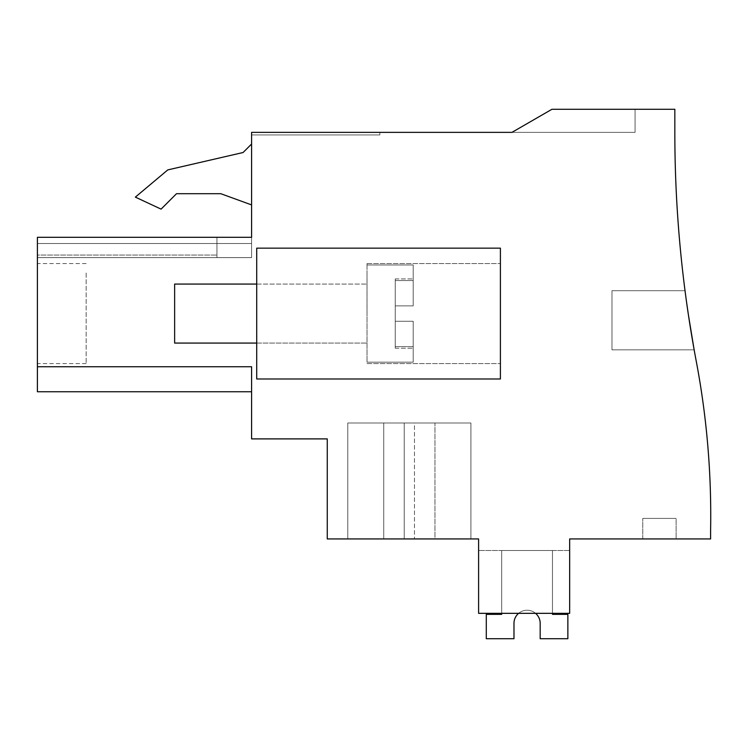 <?xml version="1.0" encoding="UTF-8"?>
<svg xmlns="http://www.w3.org/2000/svg" width="748" height="748" viewBox="0 0 748 748"><rect width="100%" height="100%" fill="white"/><g stroke="black" fill="none" stroke-linecap="round" stroke-linejoin="round"><path stroke-width="0.56" stroke-dasharray="3.74 2.81" d="M251.59 237.312L251.59 132.368L635.071 132.368L511.95 132.368L635.071 132.368L511.95 132.368L635.071 132.368L511.95 132.368L635.071 132.368L511.95 132.368L635.071 132.368L511.95 132.368L635.071 132.368L511.95 132.368L635.071 132.368L511.95 132.368L635.071 132.368L511.95 132.368L635.071 132.368L511.95 132.368L635.071 132.368L511.95 132.368L635.071 132.368L511.95 132.368L635.071 132.368L511.95 132.368L635.071 132.368L511.95 132.368L635.071 132.368L635.071 109.283L635.071 132.368L635.071 109.283L635.071 132.368L635.071 109.283L635.071 132.368L635.071 109.283L635.071 132.368L635.071 109.283L635.071 132.368L635.071 109.283L635.071 132.368L635.071 109.283L635.071 132.368L635.071 109.283L635.071 132.368L635.071 109.283L635.071 132.368L635.071 109.283L635.071 132.368L635.071 109.283L635.071 132.368L635.071 109.283L635.071 132.368L635.071 109.283L635.071 132.368L635.071 109.283L635.071 132.368L511.95 132.368L551.93 109.283L635.071 109.283L551.93 109.283L635.071 109.283L551.93 109.283L635.071 109.283L551.93 109.283L635.071 109.283L551.93 109.283L635.071 109.283L551.93 109.283L635.071 109.283L551.93 109.283L635.071 109.283L551.93 109.283L635.071 109.283L551.93 109.283L635.071 109.283L551.93 109.283L635.071 109.283L551.93 109.283L635.071 109.283L551.93 109.283L635.071 109.283L551.93 109.283L635.071 109.283L551.93 109.283L635.071 109.283L551.93 109.283L635.071 109.283L635.071 132.368L511.95 132.368L551.93 109.283L635.071 109.283L635.071 132.368L511.95 132.368L551.93 109.283L674.836 109.283L674.836 132.555A1231.255 1231.255 0 0 0 696.295 361.462A828.373 828.373 0 0 1 710.6 530.753L710.6 538.943L569.658 538.943L569.658 613.332L478.598 613.332L569.658 613.332L478.598 613.332L478.598 538.943L327.259 538.943L327.259 438.898L251.59 438.898L251.59 366.744L37.4 366.744L37.4 237.312L251.59 237.312L216.957 237.312L216.957 243.511L216.957 237.312L216.957 243.511L216.957 237.312L216.957 243.511L251.59 243.511L251.59 257.621L251.59 243.511L251.59 257.621L251.59 243.511L251.59 257.621L251.59 243.511L251.59 257.621L251.59 243.511L251.59 257.621L251.59 243.511L251.59 257.621L251.59 243.511L251.59 257.621L251.59 243.511L251.59 257.621L251.59 243.511L251.59 257.621L251.59 243.511L251.59 257.621L251.59 243.511L251.59 257.621L251.59 243.511L251.59 257.621L251.59 243.511L251.59 257.621L251.59 243.511L251.59 257.621L251.59 243.511L251.59 257.621L251.59 243.511L216.957 243.511L251.59 243.511L216.957 243.511L216.957 237.312L216.957 243.511L216.957 237.312L216.957 243.511L251.59 243.511L216.957 243.511L251.59 243.511L216.957 243.511L216.957 237.312L216.957 243.511L216.957 237.312L216.957 243.511L216.957 237.312L216.957 243.511L216.957 237.312L216.957 243.511L251.59 243.511L216.957 243.511L251.59 243.511L216.957 243.511L216.957 237.312L216.957 243.511L216.957 237.312L216.957 243.511L216.957 237.312L216.957 243.511L251.59 243.511L216.957 243.511L251.59 243.511L216.957 243.511L216.957 237.312L216.957 243.511L216.957 237.312L216.957 243.511L216.957 237.312L216.957 243.511L251.59 243.511L216.957 243.511L251.59 243.511L216.957 243.511L216.957 237.312L37.4 237.312L37.4 243.511L37.4 237.312L37.4 243.511L37.4 237.312L37.4 243.511L37.4 237.312L37.4 243.511L37.4 237.312L37.4 243.511L37.4 237.312L37.4 243.511L37.4 237.312L37.4 243.511L37.4 237.312L37.4 243.511L37.4 237.312L37.4 243.511L37.4 237.312L37.4 243.511L37.4 237.312L37.4 243.511L37.4 237.312L37.4 243.511L37.4 237.312L37.4 243.511L37.4 237.312L37.4 243.511L37.4 237.312L37.4 243.511L37.4 237.312L251.59 237.312L251.59 243.511L216.957 243.511L216.957 237.312L251.59 237.312L251.59 243.511L216.957 243.511L216.957 237.312L251.59 237.312L251.59 243.511L216.957 243.511L251.59 243.511L216.957 243.511L251.59 243.511L216.957 243.511L216.957 237.312L251.59 237.312L251.59 243.511L216.957 243.511L216.957 237.312L37.4 237.312L251.59 237.312L251.59 243.511L216.957 243.511L216.957 237.312L251.59 237.312L251.59 243.511L216.957 243.511L251.59 243.511L216.957 243.511L251.59 243.511L216.957 243.511L216.957 237.312L37.4 237.312L251.59 237.312L251.59 243.511L216.957 243.511L216.957 237.312L251.59 237.312L251.59 243.511L216.957 243.511L216.957 237.312L37.4 237.312L251.59 237.312L251.59 243.511L216.957 243.511L251.59 243.511L216.957 243.511L251.59 243.511L216.957 243.511L216.957 237.312L251.59 237.312L251.59 243.511L216.957 243.511L216.957 237.312L37.4 237.312L251.59 237.312L251.59 243.511L216.957 243.511L216.957 237.312L251.59 237.312L251.59 243.511L216.957 243.511L251.59 243.511L216.957 243.511L251.59 243.511L216.957 243.511L216.957 237.312L37.4 237.312L251.59 237.312L251.59 243.511L251.59 237.312L251.59 243.511L251.59 237.312L251.59 243.511L251.59 237.312L251.59 243.511L251.59 237.312L251.59 243.511L251.59 237.312L251.59 243.511L251.59 237.312L251.59 243.511L251.59 237.312L251.59 243.511L251.59 237.312L251.59 243.511L251.59 237.312L37.4 237.312L251.59 237.312L37.4 237.312L251.59 237.312L216.957 237.312L216.957 243.511L216.957 237.312L37.4 237.312L251.59 237.312L216.957 237.312L216.957 243.511L251.59 243.511L216.957 243.511L216.957 237.312L37.4 237.312L251.59 237.312L216.957 237.312L216.957 243.511L251.59 243.511L216.957 243.511L216.957 237.312L216.957 243.511L216.957 237.312L37.4 237.312L251.59 237.312L216.957 237.312L216.957 243.511L251.59 243.511L216.957 243.511L216.957 237.312L37.4 237.312L251.59 237.312L216.957 237.312L216.957 243.511L251.59 243.511L216.957 243.511L216.957 237.312L216.957 243.511L216.957 237.312L37.4 237.312L251.59 237.312L216.957 237.312L216.957 243.511L251.59 243.511L216.957 243.511L216.957 237.312L216.957 243.511L251.59 243.511L216.957 243.511L216.957 237.312M500.403 378.984L256.714 378.984L256.714 248.158L256.714 378.984L500.403 378.984L500.403 248.158L500.403 378.984L256.714 378.984L256.714 248.158L500.403 248.158L256.714 248.158L500.403 248.158L500.403 378.984M694.153 349.849L611.986 349.849L611.986 290.701L685.028 290.701L686.636 302.669L685.028 290.701L686.636 302.669L685.028 290.701L686.636 302.669L685.028 290.701L686.636 302.669L685.028 290.701L686.636 302.669L685.028 290.701L686.636 302.669L685.028 290.701L686.636 302.669L685.028 290.701L686.636 302.669L685.028 290.701L686.636 302.669L685.028 290.701L686.636 302.669L685.028 290.701L686.636 302.669L685.028 290.701L686.636 302.669L685.028 290.701L686.636 302.669L685.028 290.701L686.636 302.669L685.028 290.701L686.636 302.669L685.028 290.701L611.986 290.701L611.986 349.849L694.153 349.849L611.986 349.849L611.986 290.701L611.986 349.849L611.986 290.701L685.028 290.701L611.986 290.701L611.986 349.849L694.153 349.849L611.986 349.849L611.986 290.701L611.986 349.849L611.986 290.701L685.028 290.701L611.986 290.701L611.986 349.849L694.153 349.849L611.986 349.849L611.986 290.701L611.986 349.849L611.986 290.701L685.028 290.701L611.986 290.701L611.986 349.849L694.153 349.849L611.986 349.849L611.986 290.701L611.986 349.849L611.986 290.701L685.028 290.701L611.986 290.701L611.986 349.849L694.153 349.849L611.986 349.849L611.986 290.701L611.986 349.849L611.986 290.701L685.028 290.701L611.986 290.701L611.986 349.849L694.153 349.849L611.986 349.849L611.986 290.701L611.986 349.849L611.986 290.701L685.028 290.701L611.986 290.701L611.986 349.849L694.153 349.849L611.986 349.849L611.986 290.701L611.986 349.849L611.986 290.701L685.028 290.701M676.117 538.943L642.766 538.943L676.117 538.943L642.766 538.943L676.117 538.943L642.766 538.943L676.117 538.943L642.766 538.943L676.117 538.943L642.766 538.943L676.117 538.943L642.766 538.943L676.117 538.943L642.766 538.943L676.117 538.943L642.766 538.943L676.117 538.943L642.766 538.943L676.117 538.943L642.766 538.943L676.117 538.943L642.766 538.943L676.117 538.943L642.766 538.943L676.117 538.943L642.766 538.943L676.117 538.943L642.766 538.943L676.117 538.943L642.766 538.943L676.117 538.943L676.117 518.42L642.766 518.42L676.117 518.42L642.766 518.42L676.117 518.42L642.766 518.42L676.117 518.42L642.766 518.42L676.117 518.42L642.766 518.42L676.117 518.42L642.766 518.42L676.117 518.42L642.766 518.42L676.117 518.42L642.766 518.42L676.117 518.42L642.766 518.42L676.117 518.42L642.766 518.42L676.117 518.42L642.766 518.42L676.117 518.42L642.766 518.42L676.117 518.42L642.766 518.42L676.117 518.42L642.766 518.42L676.117 518.42L642.766 518.42L676.117 518.42L676.117 538.943M569.658 550.481L569.658 613.332L478.598 613.332L478.598 550.481L478.598 613.332L478.598 550.481L478.598 613.332L478.598 550.481L478.598 613.332L478.598 550.481L478.598 613.332L478.598 550.481L478.598 613.332L478.598 550.481L478.598 613.332L478.598 550.481L478.598 613.332L478.598 550.481L478.598 613.332L478.598 550.481L478.598 613.332L478.598 550.481L478.598 613.332L478.598 550.481L478.598 613.332L478.598 550.481L478.598 613.332L478.598 550.481L478.598 613.332L478.598 550.481L478.598 613.332L478.598 550.481L478.598 613.332L569.658 613.332L478.598 613.332L569.658 613.332L478.598 613.332L569.658 613.332L478.598 613.332L569.658 613.332L478.598 613.332L569.658 613.332L478.598 613.332L569.658 613.332L478.598 613.332L569.658 613.332L478.598 613.332L569.658 613.332L478.598 613.332L569.658 613.332L478.598 613.332L569.658 613.332L478.598 613.332L569.658 613.332L478.598 613.332L569.658 613.332L478.598 613.332L569.658 613.332L478.598 613.332L569.658 613.332L569.658 550.481L569.658 613.332L569.658 550.481L569.658 613.332L569.658 550.481L569.658 613.332L569.658 550.481L569.658 613.332L569.658 550.481L569.658 613.332L569.658 550.481L569.658 613.332L569.658 550.481L569.658 613.332L569.658 550.481L569.658 613.332L569.658 550.481L569.658 613.332L569.658 550.481L569.658 613.332L569.658 550.481L569.658 613.332L569.658 550.481L569.658 613.332L569.658 550.481L569.658 613.332L569.658 550.481L569.658 613.332L569.658 550.481L478.598 550.481L569.658 550.481M434.953 538.943L347.783 538.943L404.21 538.943L347.783 538.943L404.21 538.943L347.783 538.943L404.21 538.943L347.783 538.943L404.21 538.943L347.783 538.943L404.21 538.943L347.783 538.943L404.21 538.943L347.783 538.943L404.21 538.943L347.783 538.943L404.21 538.943L347.783 538.943L404.21 538.943L347.783 538.943L404.21 538.943L347.783 538.943L404.21 538.943L347.783 538.943L404.21 538.943L347.783 538.943L404.21 538.943L347.783 538.943L404.21 538.943L404.21 422.994L347.783 422.994L347.783 538.943L347.783 422.994L383.733 422.994L383.733 538.943L383.733 422.994L347.783 422.994L347.783 538.943L347.783 422.994L404.21 422.994L347.783 422.994L347.783 538.943L347.783 422.994L404.21 422.994L347.783 422.994L347.783 538.943L347.783 422.994L404.21 422.994L347.783 422.994L347.783 538.943L347.783 422.994L404.21 422.994L347.783 422.994L347.783 538.943L347.783 422.994L404.21 422.994L347.783 422.994L347.783 538.943L347.783 422.994L404.21 422.994L347.783 422.994L347.783 538.943L347.783 422.994L404.21 422.994L347.783 422.994L347.783 538.943L347.783 422.994L404.21 422.994L347.783 422.994L347.783 538.943L347.783 422.994L404.21 422.994L347.783 422.994L347.783 538.943L347.783 422.994L404.21 422.994L347.783 422.994L347.783 538.943L347.783 422.994L404.21 422.994L347.783 422.994L347.783 538.943L347.783 422.994L404.21 422.994L347.783 422.994L347.783 538.943L347.783 422.994L404.21 422.994L347.783 422.994L347.783 538.943L347.783 422.994L404.21 422.994L404.21 538.943L404.21 422.994L404.21 538.943L404.21 422.994L404.21 538.943L404.21 422.994L404.21 538.943L404.21 422.994L404.21 538.943L404.21 422.994L404.21 538.943L404.21 422.994L404.21 538.943L404.21 422.994L404.21 538.943L404.21 422.994L404.21 538.943L404.21 422.994L404.21 538.943L404.21 422.994L404.21 538.943L404.21 422.994L404.21 538.943L404.21 422.994L404.21 538.943L404.21 422.994L404.21 538.943L470.903 538.943L383.733 538.943L434.953 538.943L434.953 422.994L383.733 422.994L470.903 422.994L470.903 538.943L470.903 422.994L404.21 422.994L470.903 422.994L470.903 538.943L470.903 422.994L434.953 422.994L434.953 538.943M251.59 366.744L251.59 391.746L251.59 366.744L251.59 391.746L251.59 366.744L251.59 391.746L251.59 366.744L251.59 391.746L251.59 366.744L251.59 391.746L251.59 366.744L251.59 391.746L251.59 366.744L251.59 391.746L251.59 366.744L251.59 391.746L251.59 366.744L251.59 391.746L251.59 366.744L251.59 391.746L251.59 366.744L251.59 391.746L251.59 366.744L251.59 391.746L251.59 366.744L251.59 391.746L251.59 366.744L251.59 391.746L251.59 366.744L251.59 391.746L251.59 366.744L37.4 366.744L251.59 366.744L37.4 366.744L37.4 391.746L37.4 366.744L37.4 391.746L37.4 366.744L37.4 391.746L37.4 366.744L37.4 391.746L37.4 366.744L37.4 391.746L37.4 366.744L37.4 391.746L37.4 366.744L37.4 391.746L37.4 366.744L37.4 391.746L37.4 366.744L37.4 391.746L37.4 366.744L37.4 391.746L37.4 366.744L37.4 391.746L37.4 366.744L37.4 391.746L37.4 366.744L37.4 391.746L37.4 366.744L37.4 391.746L37.4 366.744L251.59 366.744M37.4 255.059L37.4 243.511L216.957 243.511L216.957 257.621L251.59 257.621L216.957 257.621L216.957 243.511L37.4 243.511L216.957 243.511L216.957 257.621L216.957 243.511L216.957 257.621L251.59 257.621L216.957 257.621L216.957 243.511L37.4 243.511L216.957 243.511L216.957 257.621L216.957 243.511L216.957 257.621L251.59 257.621L216.957 257.621L216.957 243.511L37.4 243.511L216.957 243.511L216.957 257.621L216.957 243.511L216.957 257.621L251.59 257.621L216.957 257.621L216.957 243.511L37.4 243.511L216.957 243.511L216.957 257.621L216.957 243.511L216.957 257.621L251.59 257.621L216.957 257.621L216.957 243.511L37.4 243.511L216.957 243.511L216.957 257.621L216.957 243.511L216.957 257.621L251.59 257.621L216.957 257.621L216.957 243.511L37.4 243.511L216.957 243.511L216.957 257.621L216.957 243.511L216.957 257.621L251.59 257.621L216.957 257.621L216.957 243.511L37.4 243.511L216.957 243.511L216.957 257.621L216.957 243.511L216.957 257.621L251.59 257.621L216.957 257.621L216.957 243.511L37.4 243.511L216.957 243.511L216.957 257.621L216.957 243.511L216.957 257.621L251.59 257.621L216.957 257.621L216.957 243.511L37.4 243.511L216.957 243.511L216.957 257.621L216.957 243.511L216.957 257.621L251.59 257.621L216.957 257.621L216.957 243.511L37.4 243.511L216.957 243.511L216.957 257.621L216.957 243.511L216.957 257.621L251.59 257.621L216.957 257.621L216.957 243.511L37.4 243.511L216.957 243.511L216.957 257.621L216.957 243.511L216.957 257.621L251.59 257.621L216.957 257.621L216.957 243.511L37.4 243.511L216.957 243.511L216.957 257.621L216.957 243.511L216.957 257.621L251.59 257.621L216.957 257.621L216.957 243.511L37.4 243.511L216.957 243.511L216.957 257.621L216.957 243.511L216.957 257.621L251.59 257.621L216.957 257.621L216.957 243.511L37.4 243.511L216.957 243.511L216.957 257.621L216.957 243.511L216.957 257.621L251.59 257.621L216.957 257.621L216.957 243.511L37.4 243.511L37.4 257.621L37.4 243.511L37.4 257.621L37.4 243.511L37.4 257.621L37.4 243.511L37.4 257.621L37.4 243.511L37.4 257.621L37.4 243.511L37.4 257.621L37.4 243.511L37.4 257.621L37.4 243.511L37.4 257.621L37.4 243.511L37.4 257.621L37.4 243.511L37.4 257.621L37.4 243.511L37.4 257.621L37.4 243.511L37.4 257.621L37.4 243.511L37.4 257.621L37.4 243.511L37.4 257.621L37.4 243.511L37.4 257.621L37.4 255.059L216.957 255.059L37.4 255.059M37.4 391.746L251.59 391.746L37.4 391.746L251.59 391.746L37.4 391.746L251.59 391.746L37.4 391.746L251.59 391.746L37.4 391.746L251.59 391.746L37.4 391.746L251.59 391.746L37.4 391.746L251.59 391.746L37.4 391.746L37.4 366.744M37.4 273.011L37.4 363.584L37.4 273.011M251.59 132.368L251.59 134.939L379.844 134.939L379.844 132.368L379.844 134.939L251.59 134.939L379.844 134.939L379.844 132.368L379.844 134.939L251.59 134.939L379.844 134.939L379.844 132.368L379.844 134.939L251.59 134.939L379.844 134.939L379.844 132.368L379.844 134.939L251.59 134.939L379.844 134.939L379.844 132.368L379.844 134.939L251.59 134.939L379.844 134.939L379.844 132.368L379.844 134.939L251.59 134.939L379.844 134.939L379.844 132.368L379.844 134.939L251.59 134.939L379.844 134.939L379.844 132.368L379.844 134.939L251.59 134.939L379.844 134.939L379.844 132.368L379.844 134.939L251.59 134.939L379.844 134.939L379.844 132.368L379.844 134.939L251.59 134.939L379.844 134.939L379.844 132.368L379.844 134.939L251.59 134.939L379.844 134.939L379.844 132.368L379.844 134.939L251.59 134.939L379.844 134.939L379.844 132.368L379.844 134.939L251.59 134.939L379.844 134.939L379.844 132.368L379.844 134.939L251.59 134.939L379.844 134.939L379.844 132.368L379.844 134.939L251.59 134.939L251.59 132.368L251.59 134.939L251.59 132.368L251.59 134.939L251.59 132.368L251.59 134.939L251.59 132.368L251.59 134.939L251.59 132.368L251.59 134.939L251.59 132.368L251.59 134.939L251.59 132.368L251.59 134.939L251.59 132.368L251.59 134.939L251.59 132.368L251.59 134.939L251.59 132.368L251.59 134.939L251.59 132.368L251.59 134.939L251.59 132.368L251.59 134.939L251.59 132.368L251.59 134.939L251.59 132.368L251.59 134.939L251.59 132.368L379.844 132.368L251.59 132.368M251.59 144.018L251.59 204.915L251.59 144.018L251.59 204.915L220.81 193.704L176.509 193.704L161.082 209.122L135.351 197.126L167.795 169.899L243.081 152.517L251.59 144.018L251.59 204.915L220.81 193.704L176.509 193.704L161.082 209.122L135.351 197.126L167.795 169.899L243.081 152.517L251.59 144.018L243.081 152.517L167.795 169.899L135.351 197.126L161.082 209.122L176.509 193.704M500.403 313.571L500.403 263.548L500.403 313.571M256.714 313.571L256.714 343.07L256.714 313.571M511.95 132.368L551.93 109.283L511.95 132.368M642.766 538.943L642.766 518.42L642.766 538.943M37.4 257.621L216.957 257.621L216.957 243.511L216.957 257.621L37.4 257.621M86.142 273.011L86.142 363.584L86.142 273.011M367.016 313.571L367.016 263.548L367.016 313.571M251.59 204.915L220.81 193.704M414.476 422.994L470.903 422.994L470.903 538.943L470.903 422.994L404.21 422.994L470.903 422.994L470.903 538.943L470.903 422.994L404.21 422.994L470.903 422.994L470.903 538.943L470.903 422.994L404.21 422.994L470.903 422.994L470.903 538.943L470.903 422.994L404.21 422.994L470.903 422.994L470.903 538.943L470.903 422.994L404.21 422.994L470.903 422.994L470.903 538.943L470.903 422.994L404.21 422.994L470.903 422.994L470.903 538.943L470.903 422.994L404.21 422.994L470.903 422.994L470.903 538.943L470.903 422.994L404.21 422.994L470.903 422.994L470.903 538.943L470.903 422.994L404.21 422.994L470.903 422.994L470.903 538.943L470.903 422.994L404.21 422.994L470.903 422.994L470.903 538.943L470.903 422.994L404.21 422.994L470.903 422.994L470.903 538.943L470.903 422.994L404.21 422.994L470.903 422.994L470.903 538.943L470.903 422.994L404.21 422.994L414.476 422.994L414.476 538.943L414.476 422.994M611.986 290.701L611.986 349.849M486.294 614.351L486.294 638.717L513.979 638.717L513.979 623.327A13.099 13.099 0 0 1 527.078 610.228A13.099 13.099 0 0 1 540.178 623.327L540.178 638.717L567.863 638.717L567.863 614.351L552.473 614.351L552.473 550.481L501.684 550.481L501.684 614.351L486.294 614.351L486.294 638.717L513.979 638.717L513.979 623.327A13.099 13.099 0 0 1 527.078 610.228A13.099 13.099 0 0 1 540.178 623.327L540.178 638.717L567.863 638.717L567.863 614.351L552.473 614.351L552.473 550.481L501.684 550.481L501.684 614.351L486.294 614.351L486.294 638.717L513.979 638.717L513.979 623.327A13.099 13.099 0 0 1 527.078 610.228A13.099 13.099 0 0 1 540.178 623.327L540.178 638.717L567.863 638.717L567.863 614.351L552.473 614.351L552.473 550.481L501.684 550.481L501.684 614.351L486.294 614.351L486.294 638.717L513.979 638.717L513.979 623.327A13.099 13.099 0 0 1 527.078 610.228A13.099 13.099 0 0 1 540.178 623.327L540.178 638.717L567.863 638.717L567.863 614.351L552.473 614.351L552.473 550.481L501.684 550.481L501.684 614.351L486.294 614.351L486.294 638.717L513.979 638.717L513.979 623.327A13.099 13.099 0 0 1 527.078 610.228A13.099 13.099 0 0 1 540.178 623.327L540.178 638.717L567.863 638.717L567.863 614.351L552.473 614.351L552.473 550.481L501.684 550.481L501.684 614.351L486.294 614.351L486.294 638.717L513.979 638.717L513.979 623.327A13.099 13.099 0 0 1 527.078 610.228A13.099 13.099 0 0 1 540.178 623.327L540.178 638.717L567.863 638.717L567.863 614.351L552.473 614.351L552.473 550.481L501.684 550.481L501.684 614.351L486.294 614.351L486.294 638.717L513.979 638.717L513.979 623.327A13.099 13.099 0 0 1 527.078 610.228A13.099 13.099 0 0 1 540.178 623.327L540.178 638.717L567.863 638.717L567.863 614.351L552.473 614.351L552.473 550.481L501.684 550.481L501.684 614.351L486.294 614.351L486.294 638.717L513.979 638.717L513.979 623.327A13.099 13.099 0 0 1 527.078 610.228A13.099 13.099 0 0 1 540.178 623.327L540.178 638.717L567.863 638.717L567.863 614.351L552.473 614.351L552.473 550.481L501.684 550.481L501.684 614.351L486.294 614.351L486.294 638.717L513.979 638.717L513.979 623.327A13.099 13.099 0 0 1 527.078 610.228A13.099 13.099 0 0 1 540.178 623.327L540.178 638.717L567.863 638.717L567.863 614.351L552.473 614.351L552.473 550.481L501.684 550.481L501.684 614.351L486.294 614.351L486.294 638.717L513.979 638.717L513.979 623.327A13.099 13.099 0 0 1 527.078 610.228A13.099 13.099 0 0 1 540.178 623.327L540.178 638.717L567.863 638.717L567.863 614.351L552.473 614.351L552.473 550.481L501.684 550.481L501.684 614.351L486.294 614.351L486.294 638.717L513.979 638.717L513.979 623.327A13.099 13.099 0 0 1 527.078 610.228A13.099 13.099 0 0 1 540.178 623.327L540.178 638.717L567.863 638.717L567.863 614.351L552.473 614.351L552.473 550.481L501.684 550.481L501.684 614.351L486.294 614.351L486.294 638.717L513.979 638.717L513.979 623.327A13.099 13.099 0 0 1 527.078 610.228A13.099 13.099 0 0 1 540.178 623.327L540.178 638.717L567.863 638.717L567.863 614.351L552.473 614.351L552.473 550.481L501.684 550.481L501.684 614.351L486.294 614.351L486.294 638.717L513.979 638.717L513.979 623.327A13.099 13.099 0 0 1 527.078 610.228A13.099 13.099 0 0 1 540.178 623.327L540.178 638.717L567.863 638.717L567.863 614.351L552.473 614.351L552.473 550.481L501.684 550.481L501.684 614.351L486.294 614.351L486.294 638.717L513.979 638.717L513.979 623.327A13.099 13.099 0 0 1 527.078 610.228A13.099 13.099 0 0 1 540.178 623.327L540.178 638.717L567.863 638.717L567.863 614.351L552.473 614.351L552.473 550.481L501.684 550.481L501.684 614.351L486.294 614.351L486.294 638.717L513.979 638.717L513.979 623.327A13.099 13.099 0 0 1 527.078 610.228A13.099 13.099 0 0 1 540.178 623.327L540.178 638.717L567.863 638.717L567.863 614.351L552.473 614.351L552.473 550.481L501.684 550.481L501.684 614.351L486.294 614.351L486.294 638.717L513.979 638.717L486.294 638.717L513.979 638.717L486.294 638.717L513.979 638.717L486.294 638.717L513.979 638.717L486.294 638.717L513.979 638.717L486.294 638.717L513.979 638.717L486.294 638.717L513.979 638.717L486.294 638.717L486.294 614.351L486.294 638.717L486.294 614.351L486.294 638.717L486.294 614.351L486.294 638.717L486.294 614.351L486.294 638.717L486.294 614.351L486.294 638.717L486.294 614.351L486.294 638.717L486.294 614.351L501.684 614.351L486.294 614.351M535.549 613.332A13.099 13.099 0 0 0 518.616 613.332A13.099 13.099 0 0 1 535.549 613.332A13.099 13.099 0 0 0 518.616 613.332A13.099 13.099 0 0 1 535.549 613.332A13.099 13.099 0 0 0 518.616 613.332A13.099 13.099 0 0 1 535.549 613.332A13.099 13.099 0 0 0 518.616 613.332A13.099 13.099 0 0 1 535.549 613.332A13.099 13.099 0 0 0 518.616 613.332A13.099 13.099 0 0 1 535.549 613.332A13.099 13.099 0 0 0 518.616 613.332A13.099 13.099 0 0 1 535.549 613.332A13.099 13.099 0 0 0 518.616 613.332A13.099 13.099 0 0 1 535.549 613.332A13.099 13.099 0 0 0 518.616 613.332M552.473 613.332L552.473 550.481L552.473 614.351L552.473 550.481L552.473 614.351L552.473 550.481L552.473 614.351L552.473 550.481L552.473 614.351L552.473 550.481L552.473 614.351L552.473 550.481L552.473 614.351L552.473 550.481L552.473 614.351L567.863 614.351L552.473 614.351L567.863 614.351L552.473 614.351L567.863 614.351L552.473 614.351L567.863 614.351L552.473 614.351L567.863 614.351L552.473 614.351L567.863 614.351L552.473 614.351L567.863 614.351L567.863 638.717L567.863 614.351L567.863 638.717L567.863 614.351L567.863 638.717L567.863 614.351L567.863 638.717L567.863 614.351L567.863 638.717L567.863 614.351L567.863 638.717L567.863 614.351L567.863 638.717L540.178 638.717L567.863 638.717L540.178 638.717L567.863 638.717L540.178 638.717L567.863 638.717L540.178 638.717L567.863 638.717L540.178 638.717L567.863 638.717L540.178 638.717L567.863 638.717L540.178 638.717L540.178 623.327L540.178 638.717L540.178 623.327L540.178 638.717L540.178 623.327L540.178 638.717L540.178 623.327L540.178 638.717L540.178 623.327L540.178 638.717L540.178 623.327L540.178 638.717L540.178 623.327L540.178 638.717L567.863 638.717L567.863 614.351L552.473 614.351L552.473 550.481L501.684 550.481L501.684 613.332M552.473 550.481L501.684 550.481L552.473 550.481M256.714 284.072L367.016 284.072L174.63 284.072L174.63 343.07L174.63 313.571L174.63 343.07L367.016 343.07L256.714 343.07M367.016 270.916L367.016 362.163L367.016 270.916M413.186 321.266L413.186 362.163L413.186 321.266L413.186 348.194L413.186 321.266L395.234 321.266L413.186 321.266L395.234 321.266L395.234 305.876L395.234 321.266L413.186 321.266L413.186 362.163L413.186 321.266L413.186 346.595L395.234 346.595L395.234 321.266L395.234 348.194L395.234 321.266L413.186 321.266L395.234 321.266L395.234 305.876L413.186 305.876L413.186 264.97L413.186 305.876L413.186 278.939L413.186 305.876L395.234 305.876L413.186 305.876L395.234 305.876L395.234 280.547L395.234 321.266L413.186 321.266L395.234 321.266L395.234 348.194L395.234 346.595L413.186 346.595L413.186 348.194L413.186 321.266M395.234 280.547L395.234 278.939L395.234 280.547L413.186 280.547L395.234 280.547L395.234 305.876L413.186 305.876L413.186 264.97L413.186 305.876L413.186 278.939L413.186 305.876L395.234 305.876L413.186 305.876L395.234 305.876L395.234 278.939L395.234 280.547L413.186 280.547L395.234 280.547M413.186 346.595L395.234 346.595L413.186 346.595M86.142 263.548L37.4 263.548M86.142 363.584L37.4 363.584M367.016 363.584L500.403 363.584L367.016 363.584M367.016 263.548L500.403 263.548L367.016 263.548M367.016 264.97L413.186 264.97L367.016 264.97M367.016 362.163L413.186 362.163L367.016 362.163M395.234 278.939L413.186 278.939L395.234 278.939M395.234 348.194L413.186 348.194L395.234 348.194"/><path stroke-width="1.12" d="M37.4 366.744L37.4 237.312L251.59 237.312L251.59 132.368L511.95 132.368L551.93 109.283L674.836 109.283L674.836 132.555A1231.255 1231.255 0 0 0 696.295 361.462A828.373 828.373 0 0 1 710.6 530.753L710.6 538.943L569.658 538.943L569.658 613.332L478.598 613.332L478.598 538.943L327.259 538.943L327.259 438.898L251.59 438.898L251.59 366.744L37.4 366.744L37.4 391.746L251.59 391.746M694.153 349.849L688.412 314.899L694.153 349.849M688.356 314.581L686.636 302.669L688.366 314.581M688.356 314.553L686.636 302.669L688.356 314.553M251.59 204.915L220.81 193.704L176.509 193.704L161.082 209.122L135.351 197.126L167.795 169.899L243.081 152.517L251.59 144.018M256.714 378.984L256.714 248.158L500.403 248.158L500.403 378.984L256.714 378.984M251.59 237.312L216.957 237.312M220.81 193.704L176.509 193.704M552.473 613.332L552.473 614.351L567.863 614.351L567.863 638.717L540.178 638.717L540.178 623.327A13.099 13.099 0 0 0 535.549 613.332A13.099 13.099 0 0 1 540.178 623.327A13.099 13.099 0 0 0 535.549 613.332A13.099 13.099 0 0 1 540.178 623.327A13.099 13.099 0 0 0 535.549 613.332A13.099 13.099 0 0 1 540.178 623.327A13.099 13.099 0 0 0 535.549 613.332A13.099 13.099 0 0 1 540.178 623.327A13.099 13.099 0 0 0 535.549 613.332A13.099 13.099 0 0 1 540.178 623.327A13.099 13.099 0 0 0 535.549 613.332A13.099 13.099 0 0 1 540.178 623.327A13.099 13.099 0 0 0 535.549 613.332A13.099 13.099 0 0 1 540.178 623.327A13.099 13.099 0 0 0 535.549 613.332M518.616 613.332A13.099 13.099 0 0 0 513.979 623.327A13.099 13.099 0 0 1 518.616 613.332A13.099 13.099 0 0 0 513.979 623.327A13.099 13.099 0 0 1 518.616 613.332A13.099 13.099 0 0 0 513.979 623.327A13.099 13.099 0 0 1 518.616 613.332A13.099 13.099 0 0 0 513.979 623.327A13.099 13.099 0 0 1 518.616 613.332A13.099 13.099 0 0 0 513.979 623.327A13.099 13.099 0 0 1 518.616 613.332A13.099 13.099 0 0 0 513.979 623.327A13.099 13.099 0 0 1 518.616 613.332A13.099 13.099 0 0 0 513.979 623.327A13.099 13.099 0 0 1 518.616 613.332A13.099 13.099 0 0 0 513.979 623.327L513.979 638.717L486.294 638.717L486.294 614.351L501.684 614.351L501.684 613.332M256.714 343.07L174.63 343.07L174.63 284.072L256.714 284.072"/></g></svg>
